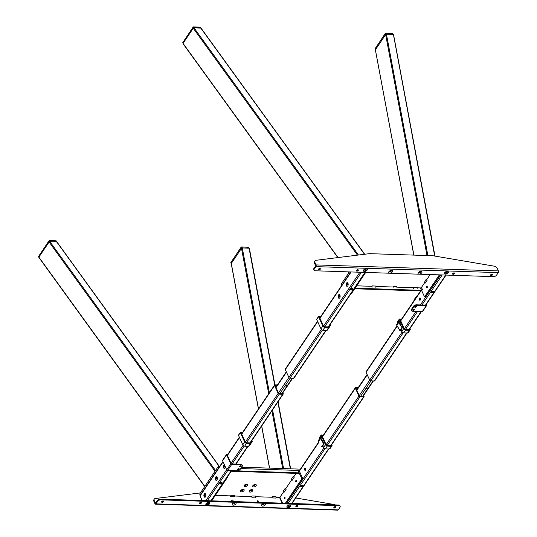 <?xml version="1.0" encoding="UTF-8"?>
<svg xmlns="http://www.w3.org/2000/svg" width="537" height="537" viewBox="0 0 537 537"><rect width="100%" height="100%" fill="white"/><g stroke="black" fill="none" stroke-linecap="round" stroke-linejoin="round"><path stroke-width="0.81" d="M241.1 490.18A1.067 0.591 155.4 0 0 241.126 490.375A1.067 0.591 155.4 0 0 241.979 490.59A1.067 0.591 155.4 0 0 242.986 489.959A1.067 0.591 155.4 0 0 243.073 489.482A1.067 0.591 155.4 0 0 242.939 489.335M241.482 489.872A1.067 0.591 155.4 0 0 242.456 489.429M240.798 490.523A1.926 1.061 155.4 0 0 240.791 490.543A1.926 1.061 155.4 0 0 241.556 491.832A1.926 1.061 155.4 0 0 243.993 490.63A1.926 1.061 155.4 0 0 243.415 489.341A1.926 1.061 155.4 0 0 240.798 490.523M249.705 490.462A1.067 0.591 155.4 0 0 249.732 490.657A1.067 0.591 155.4 0 0 250.584 490.872A1.067 0.591 155.4 0 0 251.591 490.241A1.067 0.591 155.4 0 0 251.678 489.764A1.067 0.591 155.4 0 0 251.551 489.616M250.094 490.16A1.067 0.591 155.4 0 0 251.068 489.71M249.41 490.811A1.926 1.061 155.4 0 0 249.396 490.825A1.926 1.061 155.4 0 0 250.168 492.114A1.926 1.061 155.4 0 0 252.598 490.912A1.926 1.061 155.4 0 0 252.028 489.623A1.926 1.061 155.4 0 0 249.41 490.811M244.59 485.005A1.067 0.591 155.4 0 0 244.617 485.2A1.067 0.591 155.4 0 0 245.469 485.414A1.067 0.591 155.4 0 0 246.476 484.783A1.067 0.591 155.4 0 0 246.557 484.307A1.067 0.591 155.4 0 0 246.429 484.159M244.973 484.703A1.067 0.591 155.4 0 0 245.946 484.253M244.288 485.354A1.926 1.061 155.4 0 0 244.281 485.367A1.926 1.061 155.4 0 0 245.047 486.656A1.926 1.061 155.4 0 0 247.476 485.455A1.926 1.061 155.4 0 0 246.906 484.166A1.926 1.061 155.4 0 0 244.288 485.354M253.196 485.287A1.067 0.591 155.4 0 0 253.222 485.482A1.067 0.591 155.4 0 0 254.075 485.696A1.067 0.591 155.4 0 0 255.082 485.065A1.067 0.591 155.4 0 0 255.169 484.589A1.067 0.591 155.4 0 0 255.041 484.441M253.578 484.985A1.067 0.591 155.4 0 0 254.558 484.535M252.9 485.636A1.926 1.061 155.4 0 0 252.887 485.649A1.926 1.061 155.4 0 0 253.659 486.938A1.926 1.061 155.4 0 0 256.089 485.737A1.926 1.061 155.4 0 0 255.518 484.448A1.926 1.061 155.4 0 0 252.9 485.636M300.411 469.143L241.61 467.21M219.62 466.485L218.774 466.458L219.123 467.23M299.827 470.493L240.704 468.553L297.767 470.425L298.881 472.862L231.575 470.647M218.304 467.505A1.926 1.061 -24.6 0 1 219.096 467.271M199.979 494.322A0.611 0.336 -24.6 0 1 199.744 493.906L200.301 495.134M218.559 468.063L217.995 466.841L199.744 493.906M217.995 466.841A0.611 0.336 -24.6 0 1 218.774 466.458M231.769 500.491A0.765 0.47 -146 0 1 233.031 500.531A0.765 0.47 -146 0 1 231.769 500.491M257.095 501.323A0.765 0.47 -146 0 1 258.357 501.363A0.765 0.47 -146 0 1 257.095 501.323M295.753 481.622A0.765 0.43 91.9 0 1 296.424 480.628A0.765 0.43 91.9 0 1 295.753 481.622M297.995 470.513L301.331 477.621L302.344 477.655A1.53 0.852 91.9 0 1 302.203 479.809L301.197 479.776A1.53 0.852 -88.1 0 0 301.331 477.621M298.042 470.439L299.055 470.472L302.344 477.655M286.369 503.29L302.203 479.809M285.355 503.263L301.197 479.776M285.013 497.544A0.765 0.43 91.9 0 1 284.341 498.537A0.765 0.43 91.9 0 1 285.013 497.544M275.971 497.376L279.925 497.302L283.59 491.865M285.845 488.522L291.645 479.924M293.9 476.581L296.062 473.379M215.337 495.382L230.474 495.879M234.696 496.02L251.913 496.584M255.847 496.718L272.172 497.255M227.822 476.218A1.53 0.852 91.9 0 1 227.5 477.353L211.659 500.833M231.172 471.244L298.478 473.459L298.881 472.862M294.202 477.299L292.188 480.286L291.108 479.568L293.121 476.581L293.618 476.393L294.202 477.299L293.121 476.581M286.147 489.241L284.133 492.228L283.059 491.509L285.066 488.522L285.563 488.334L286.147 489.241L285.066 488.522M230.937 495.289L234.736 495.409L234.649 496.705L230.85 496.577L230.447 496.242L230.937 495.289L230.85 496.577M255.773 497.074L251.873 497.269L251.954 495.98L255.753 496.101L255.666 497.396L255.82 496.396M272.212 496.644L276.011 496.772L275.931 498.061L272.131 497.94L272.212 496.644M38.637 256.444L48.894 240.918L49.672 240.704L50.095 241.63L56.68 241.845L56.257 240.918L56.915 242.261L56.667 241.845L49.881 241.623L49.089 242.006L38.886 257.129L39.141 257.545M56.68 241.845L219.237 466.478M248.718 247.382A0.611 0.336 155.4 0 1 248.671 247.651L248.859 248.168L242.274 247.946L249.074 248.175L248.718 247.382A0.611 0.336 155.4 0 0 248.436 247.242L241.838 247M249.329 248.591L249.074 248.175L249.329 248.591M248.698 247.349L241.724 246.913L242.274 247.946L241.851 247.02L241.22 247.181L241.61 246.986L241.073 247.403L241.496 248.329L242.274 247.946L241.496 248.329L231.299 263.459L231.548 263.868L231.299 263.459L241.496 248.329L241.079 247.235M49.659 240.677L56.13 240.811L56.492 241.335M56.257 240.918L49.672 240.704A0.611 0.336 155.4 0 0 48.894 241.086L49.545 240.596L56.526 241.026M38.845 255.988L38.698 256.209A0.611 0.336 155.4 0 0 38.886 256.619M231.017 262.304L230.87 262.526A0.611 0.336 155.4 0 0 231.064 262.942M258.505 408.838L231.299 263.459A0.611 0.336 155.4 0 0 231.246 263.714L230.823 262.801M349.473 271.903L341.217 284.14L341.774 285.369M389.748 270.903A1.067 0.591 155.4 0 0 391.037 270.4M341.451 284.556A0.611 0.336 -24.6 0 1 341.217 284.14M426.593 287.617A0.765 0.43 91.9 0 1 427.264 286.624A0.765 0.43 91.9 0 1 426.593 287.617M365.697 272.434L351.52 293.464A1.53 0.852 91.9 0 1 350.936 293.826L350.829 293.826M421.726 290.718L424.015 295.719A1.53 0.852 -88.1 0 0 424.633 296.256A1.53 0.852 -88.1 0 0 425.217 295.887L439.394 274.857M421.243 287.765L424.599 282.791M426.673 279.71L430.15 274.555M425.217 295.887L426.23 295.921L440.407 274.89M426.23 295.921A1.53 0.852 91.9 0 1 425.646 296.283L424.633 296.256M421.706 290.739L421.961 290.363L355.091 288.161M421.961 290.363L421.914 289.705M356.675 285.818L372.114 286.328M375.913 286.449L393.131 287.02M396.93 287.141L413.389 287.684M417.189 287.805L420.619 287.919M421.558 290.96L354.688 288.758M421.344 287.624L422.485 289.43L421.323 290L420.471 288.141L421.639 287.57L420.726 287.926M424.351 282.549L426.136 279.354L427.217 280.072L425.203 283.059L424.129 282.341L424.921 282.932M372.054 287.214L372.141 285.919L375.94 286.046L375.853 287.335M393.077 287.906L393.158 286.61L396.957 286.738L396.87 288.027M413.336 288.57L413.416 287.275L417.215 287.402L417.135 288.691M392.829 33.905L392.352 33.462L392.829 33.905A0.611 0.336 155.4 0 0 392.587 33.495L393.017 34.422L386.432 34.207L393.232 34.428L393.487 34.845L434.702 256.055M375.692 50.122L375.457 49.713L375.705 50.129L375.457 49.713L385.653 34.583L375.457 49.713L375.175 48.558M427.868 255.572L386.445 34.207L385.653 34.583L385.23 33.489L374.967 49.021M200.697 27.32A0.611 0.336 155.4 0 0 200.415 27.172L200.65 27.588A0.611 0.336 155.4 0 0 200.697 27.32L201.127 28.246A0.611 0.336 155.4 0 0 200.838 28.099L201.073 28.515L200.825 28.099L194.038 27.877L193.246 28.26L183.043 43.383L183.298 43.799M427.002 255.538L385.653 34.583A0.611 0.336 155.4 0 1 386.432 34.207L386.002 33.274A0.611 0.336 155.4 0 0 385.23 33.656L385.767 33.24L385.23 33.656L385.767 33.24L392.587 33.495L385.881 33.173L392.856 33.603M200.65 27.588L200.288 27.065L193.817 26.931M182.788 42.698L193.052 27.172L200.677 27.28M364.509 254.27L200.825 28.099L194.253 27.884L193.83 26.957A0.611 0.336 155.4 0 0 193.052 27.34L193.83 26.957L193.052 27.34L182.855 42.463A0.611 0.336 155.4 0 0 183.043 42.873M305.372 470.278A1.148 0.638 91.9 0 1 305.157 469.976A1.148 0.638 91.9 0 1 305.439 468.17M304.647 469.962A1.148 0.638 91.9 0 1 304.586 468.727A1.148 0.638 91.9 0 1 305.191 468.069A1.148 0.638 91.9 0 1 305.654 468.472A1.148 0.638 91.9 0 1 305.721 469.7A1.148 0.638 91.9 0 1 305.117 470.358A1.148 0.638 91.9 0 1 304.647 469.962M305.728 468.66L305.056 469.653M357.259 389.036A1.53 0.846 155.4 0 0 356.299 389.164L356.299 389.164M357.937 388.029L355.856 388.191L359.461 396.071L363.361 396.434M302.68 485.173A1.222 0.671 -24.6 0 1 302.553 485.448A1.222 0.671 -24.6 0 1 302.459 485.576A0.765 0.423 155.4 0 0 301.848 485.428A0.765 0.423 155.4 0 0 301.129 485.878A0.765 0.423 155.4 0 0 301.069 486.22A1.222 0.671 -24.6 0 1 300.619 486.119M358.239 387.586L355.789 387.506A0.92 0.571 34 0 0 355.346 387.687A0.92 0.571 34 0 0 355.346 388.177L358.958 396.058A0.92 0.571 34 0 0 360.032 396.776L363.576 396.897A0.92 0.571 34 0 0 364.019 396.709A0.92 0.571 34 0 0 364.019 396.225L363.65 395.413M300.74 485.844A1.222 0.671 -24.6 0 1 302.291 485.079A1.222 0.671 -24.6 0 1 302.767 485.911A1.222 0.671 -24.6 0 1 301.217 486.67A1.222 0.671 -24.6 0 1 300.74 485.844M363.515 396.205L363.354 395.85M285.06 498.349A1.148 0.638 91.9 0 1 285.08 497.759M300.841 485.717L301.069 486.22A0.765 0.423 155.4 0 0 301.68 486.374A0.765 0.423 155.4 0 0 302.398 485.918A0.765 0.423 155.4 0 0 302.459 485.582L302.23 485.079M220.345 483.219A0.765 0.423 155.4 0 0 220.284 483.562A0.765 0.423 155.4 0 0 220.895 483.716A0.765 0.423 155.4 0 0 221.613 483.266A0.765 0.423 155.4 0 0 221.674 482.924A0.765 0.423 155.4 0 0 221.063 482.77A0.765 0.423 155.4 0 0 220.345 483.219M204.268 494.027A1.833 1.027 -88.1 0 0 203.926 496.04A1.833 1.027 -88.1 0 0 204.845 497.249A1.833 1.027 -88.1 0 0 205.537 496.806A1.833 1.027 -88.1 0 0 205.879 494.799A1.833 1.027 -88.1 0 0 204.966 493.584A1.833 1.027 -88.1 0 0 204.268 494.027M205.215 493.651A1.833 1.027 -88.1 0 0 204.772 494.04A1.833 1.027 -88.1 0 0 204.402 495.832A1.833 1.027 -88.1 0 0 205.1 497.202L204.409 495.919M215.673 477.111A1.833 1.027 -88.1 0 0 215.33 479.118A1.833 1.027 -88.1 0 0 216.25 480.333A1.833 1.027 -88.1 0 0 216.948 479.89A1.833 1.027 -88.1 0 0 217.29 477.876A1.833 1.027 -88.1 0 0 216.371 476.668A1.833 1.027 -88.1 0 0 215.673 477.111M216.626 476.735A1.833 1.027 -88.1 0 0 216.183 477.124A1.833 1.027 -88.1 0 0 215.807 478.917A1.833 1.027 -88.1 0 0 216.505 480.286M224.412 464.727A1.833 1.027 -88.1 0 0 223.728 465.17A1.833 1.027 -88.1 0 0 223.385 467.183A1.833 1.027 -88.1 0 0 224.305 468.392A1.833 1.027 -88.1 0 0 225.003 467.949A1.833 1.027 -88.1 0 0 225.372 466.828M224.493 464.901A1.833 1.027 -88.1 0 0 224.238 465.183A1.833 1.027 -88.1 0 0 223.862 466.975A1.833 1.027 -88.1 0 0 224.56 468.345M276.474 386.378A1.53 0.846 155.4 0 0 275.508 386.506M277.152 385.378L275.065 385.532L278.676 393.42L282.576 393.775L282.563 393.198M221.888 482.515A1.222 0.671 -24.6 0 1 221.768 482.79A1.222 0.671 -24.6 0 1 221.667 482.917L221.445 482.421M220.056 483.058L220.284 483.562A1.222 0.671 -24.6 0 1 219.834 483.461M222.956 461.545L200.066 495.483A0.92 0.571 34 0 0 200.066 495.973L202.147 500.524M277.454 384.928L274.998 384.848A0.92 0.571 34 0 0 274.561 385.029A0.92 0.571 34 0 0 274.561 385.519L278.166 393.399A0.92 0.571 34 0 0 279.247 394.118L282.791 394.239A0.92 0.571 34 0 0 283.234 394.057A0.92 0.571 34 0 0 283.234 393.567L282.858 392.755M219.955 483.186A1.222 0.671 -24.6 0 1 221.506 482.421A1.222 0.671 -24.6 0 1 221.982 483.253A1.222 0.671 -24.6 0 1 220.432 484.018A1.222 0.671 -24.6 0 1 219.955 483.186M339.908 295.243A1.833 1.027 -88.1 0 0 339.162 294.605A1.833 1.027 -88.1 0 0 338.189 295.659A1.833 1.027 -88.1 0 0 338.297 297.632A1.833 1.027 -88.1 0 0 339.042 298.27A1.833 1.027 -88.1 0 0 340.008 297.216A1.833 1.027 -88.1 0 0 339.908 295.243M339.411 294.672A1.833 1.027 -88.1 0 0 338.8 297.646A1.833 1.027 -88.1 0 0 339.297 298.223M347.956 283.301A1.833 1.027 -88.1 0 0 347.211 282.663A1.833 1.027 -88.1 0 0 346.244 283.717A1.833 1.027 -88.1 0 0 346.345 285.691A1.833 1.027 -88.1 0 0 347.09 286.328A1.833 1.027 -88.1 0 0 348.063 285.275A1.833 1.027 -88.1 0 0 347.956 283.301M347.466 282.731A1.833 1.027 -88.1 0 0 346.855 285.711A1.833 1.027 -88.1 0 0 347.345 286.281M352.728 288.517A1.222 0.671 -24.6 0 1 352.608 288.785A1.222 0.671 -24.6 0 1 352.507 288.913A0.765 0.423 155.4 0 0 351.903 288.765A0.765 0.423 155.4 0 0 351.185 289.221A0.765 0.423 155.4 0 0 351.124 289.557A1.222 0.671 -24.6 0 1 350.674 289.456M326.154 330.416L293.974 378.135A0.92 0.571 -146 0 1 293.531 378.317L289.987 378.202A0.92 0.571 -146 0 1 288.906 377.477L285.295 369.597A0.92 0.571 -146 0 1 285.295 369.107L317.535 321.314M352.822 289.248A1.222 0.671 -24.6 0 1 351.272 290.014A1.222 0.671 -24.6 0 1 350.795 289.181A1.222 0.671 -24.6 0 1 352.346 288.423A1.222 0.671 -24.6 0 1 352.822 289.248M350.896 289.054L351.124 289.557A0.765 0.423 155.4 0 0 351.735 289.712A0.765 0.423 155.4 0 0 352.453 289.262A0.765 0.423 155.4 0 0 352.514 288.919L352.285 288.423M433.238 291.92A0.765 0.423 155.4 0 0 433.299 291.578A0.765 0.423 155.4 0 0 432.694 291.423A0.765 0.423 155.4 0 0 431.976 291.873A0.765 0.423 155.4 0 0 431.909 292.215A0.765 0.423 155.4 0 0 432.52 292.37A0.765 0.423 155.4 0 0 433.238 291.92M420.109 300.156A1.148 0.638 91.9 0 1 419.994 298.243A1.148 0.638 91.9 0 1 420.176 298.048M419.491 298.223A1.148 0.638 91.9 0 1 419.927 297.948A1.148 0.638 91.9 0 1 420.498 298.706A1.148 0.638 91.9 0 1 420.283 299.961A1.148 0.638 91.9 0 1 419.847 300.243A1.148 0.638 91.9 0 1 419.276 299.485A1.148 0.638 91.9 0 1 419.491 298.223M419.793 298.753L420.229 298.102M433.52 291.168A1.222 0.671 -24.6 0 1 433.399 291.443A1.222 0.671 -24.6 0 1 433.299 291.571M431.909 292.209A1.222 0.671 -24.6 0 1 431.459 292.115M406.939 333.074L374.759 380.787A0.92 0.571 -146 0 1 374.316 380.975L370.772 380.854A0.92 0.571 -146 0 1 369.691 380.136L366.086 372.255A0.92 0.571 -146 0 1 366.086 371.765L397.071 325.825M446.831 272.266A1.222 0.671 -24.6 0 1 445.71 272.83A1.195 0.658 155.4 0 0 446.891 272.306M433.607 291.906A1.222 0.671 -24.6 0 1 432.057 292.672A1.222 0.671 -24.6 0 1 431.58 291.839A1.222 0.671 -24.6 0 1 433.131 291.074A1.222 0.671 -24.6 0 1 433.607 291.906M286.704 385.774A0.644 0.356 155.4 0 0 285.644 385.734A0.644 0.356 155.4 0 0 286.704 385.774M367.496 388.426A0.644 0.356 155.4 0 0 366.429 388.392A0.644 0.356 155.4 0 0 367.496 388.426M287.08 506.344A2.108 1.161 155.4 0 0 287.073 506.357A2.108 1.161 155.4 0 0 287.913 507.774A2.108 1.161 155.4 0 0 290.577 506.458A2.108 1.161 155.4 0 0 289.946 505.042A2.108 1.161 155.4 0 0 287.08 506.344M288.98 506.203A1.195 0.658 155.4 0 0 289.315 505.955M206.04 503.679A2.108 1.161 155.4 0 0 206.033 503.693A2.108 1.161 155.4 0 0 206.873 505.109A2.108 1.161 155.4 0 0 209.537 503.793A2.108 1.161 155.4 0 0 208.906 502.377A2.108 1.161 155.4 0 0 206.04 503.679M261.788 504.693A2.108 1.161 155.4 0 0 261.774 504.713A2.108 1.161 155.4 0 0 262.62 506.129A2.108 1.161 155.4 0 0 265.285 504.814A2.108 1.161 155.4 0 0 264.654 503.397A2.108 1.161 155.4 0 0 261.788 504.693M262.103 504.324A1.195 0.658 155.4 0 0 262.895 504.827A1.195 0.658 155.4 0 0 264.204 504.089A1.195 0.658 155.4 0 0 264.15 503.391M232.414 503.726A2.108 1.161 155.4 0 0 232.4 503.746A2.108 1.161 155.4 0 0 233.246 505.163A2.108 1.161 155.4 0 0 235.904 503.847A2.108 1.161 155.4 0 0 235.28 502.431A2.108 1.161 155.4 0 0 232.414 503.726M232.729 503.357A1.195 0.658 155.4 0 0 233.521 503.86A1.195 0.658 155.4 0 0 234.83 503.122A1.195 0.658 155.4 0 0 234.77 502.424M163.08 500.94A1.067 0.591 155.4 0 0 161.986 501.33A1.067 0.591 155.4 0 0 161.637 502.082A1.067 0.591 155.4 0 0 162.14 502.337A1.067 0.591 155.4 0 0 163.228 501.947A1.067 0.591 155.4 0 0 163.577 501.189A1.067 0.591 155.4 0 0 163.08 500.94M161.711 501.632A1.067 0.591 155.4 0 0 161.818 501.639A1.067 0.591 155.4 0 0 163.188 500.947M201.066 502.189A1.067 0.591 155.4 0 0 199.979 502.578A1.067 0.591 155.4 0 0 199.623 503.33A1.067 0.591 155.4 0 0 200.126 503.585A1.067 0.591 155.4 0 0 201.214 503.196A1.067 0.591 155.4 0 0 201.57 502.444A1.067 0.591 155.4 0 0 201.066 502.189M199.697 502.88A1.067 0.591 155.4 0 0 199.804 502.887A1.067 0.591 155.4 0 0 201.174 502.202M297.303 505.357A1.067 0.591 155.4 0 0 296.209 505.74A1.067 0.591 155.4 0 0 295.86 506.498A1.067 0.591 155.4 0 0 296.364 506.747A1.067 0.591 155.4 0 0 297.451 506.357A1.067 0.591 155.4 0 0 297.807 505.606A1.067 0.591 155.4 0 0 297.303 505.357M295.934 506.042A1.067 0.591 155.4 0 0 296.041 506.055A1.067 0.591 155.4 0 0 297.411 505.364M335.289 506.606A1.067 0.591 155.4 0 0 334.202 506.988A1.067 0.591 155.4 0 0 333.846 507.747A1.067 0.591 155.4 0 0 334.35 507.995A1.067 0.591 155.4 0 0 335.437 507.613A1.067 0.591 155.4 0 0 335.793 506.854A1.067 0.591 155.4 0 0 335.289 506.606M333.92 507.29A1.067 0.591 155.4 0 0 334.027 507.304A1.067 0.591 155.4 0 0 335.403 506.613M200.408 492.919L155.354 498.517A3.054 1.893 34 0 0 154.273 499.115A3.054 1.893 34 0 0 154.28 500.739L155.931 503.86L157.609 501.37L157.294 500.679A2.443 1.349 -24.6 0 1 160.388 499.148L160.711 499.846A2.443 1.349 155.4 0 0 157.609 501.37M154.28 500.739L153.877 501.336L154.971 503.726A1.222 0.685 -88.1 0 0 155.468 504.156L337.807 510.15A1.222 0.685 91.9 0 0 338.276 509.855L339.948 507.364A2.443 1.349 155.4 0 0 340.149 506.284A2.443 1.349 155.4 0 0 339.001 505.706L160.711 499.846M339.001 505.706L338.679 505.015A2.443 1.349 -24.6 0 1 339.827 505.586L340.149 506.284M338.679 505.015L160.388 499.148M157.294 500.679L155.616 503.162M155.468 504.156A1.222 0.685 -88.1 0 0 155.931 503.86L338.276 509.855M334.826 504.887A3.054 1.893 34 0 0 333.443 504.377L295.733 497.967M155.629 503.142L154.971 503.726L155.884 503.76M153.877 501.336A3.054 1.893 -146 0 1 153.871 499.712L154.273 499.115M367.113 270.145A2.108 1.161 155.4 0 0 366.489 268.728A2.108 1.161 155.4 0 0 363.623 270.03A2.108 1.161 155.4 0 0 363.609 270.044A2.108 1.161 155.4 0 0 364.455 271.46A2.108 1.161 155.4 0 0 367.113 270.145M448.16 272.809A2.108 1.161 155.4 0 0 447.529 271.393A2.108 1.161 155.4 0 0 444.663 272.695A2.108 1.161 155.4 0 0 444.649 272.709A2.108 1.161 155.4 0 0 445.495 274.125A2.108 1.161 155.4 0 0 448.16 272.809M392.413 271.789A2.108 1.161 155.4 0 0 391.782 270.373A2.108 1.161 155.4 0 0 388.916 271.675A2.108 1.161 155.4 0 0 388.902 271.688A2.108 1.161 155.4 0 0 389.748 273.105A2.108 1.161 155.4 0 0 392.413 271.789M389.231 271.306A1.195 0.658 155.4 0 0 390.023 271.803A1.195 0.658 155.4 0 0 391.332 271.071A1.195 0.658 155.4 0 0 391.278 270.366M421.787 272.756A2.108 1.161 155.4 0 0 421.162 271.339A2.108 1.161 155.4 0 0 418.296 272.642A2.108 1.161 155.4 0 0 418.283 272.655A2.108 1.161 155.4 0 0 419.128 274.071A2.108 1.161 155.4 0 0 421.787 272.756M418.612 272.272A1.195 0.658 155.4 0 0 419.404 272.769A1.195 0.658 155.4 0 0 420.713 272.037A1.195 0.658 155.4 0 0 420.652 271.333M491.12 275.541A1.067 0.591 155.4 0 0 492.214 275.159A1.067 0.591 155.4 0 0 492.563 274.4A1.067 0.591 155.4 0 0 492.06 274.152A1.067 0.591 155.4 0 0 490.972 274.535A1.067 0.591 155.4 0 0 490.617 275.293A1.067 0.591 155.4 0 0 491.12 275.541M490.69 274.837A1.067 0.591 155.4 0 0 490.805 274.85A1.067 0.591 155.4 0 0 492.174 274.159M453.134 274.293A1.067 0.591 155.4 0 0 454.221 273.91A1.067 0.591 155.4 0 0 454.577 273.152A1.067 0.591 155.4 0 0 454.074 272.903A1.067 0.591 155.4 0 0 452.986 273.286A1.067 0.591 155.4 0 0 452.631 274.045A1.067 0.591 155.4 0 0 453.134 274.293M452.704 273.588A1.067 0.591 155.4 0 0 452.819 273.602A1.067 0.591 155.4 0 0 454.188 272.91M356.897 271.131A1.067 0.591 155.4 0 0 357.991 270.742A1.067 0.591 155.4 0 0 358.34 269.99A1.067 0.591 155.4 0 0 357.837 269.735A1.067 0.591 155.4 0 0 356.749 270.124A1.067 0.591 155.4 0 0 356.393 270.876A1.067 0.591 155.4 0 0 356.897 271.131M356.467 270.426A1.067 0.591 155.4 0 0 356.581 270.433A1.067 0.591 155.4 0 0 357.951 269.749M318.911 269.883A1.067 0.591 155.4 0 0 319.998 269.493A1.067 0.591 155.4 0 0 320.354 268.735A1.067 0.591 155.4 0 0 319.851 268.487A1.067 0.591 155.4 0 0 318.763 268.876A1.067 0.591 155.4 0 0 318.407 269.628A1.067 0.591 155.4 0 0 318.911 269.883M318.481 269.178A1.067 0.591 155.4 0 0 318.595 269.185A1.067 0.591 155.4 0 0 319.965 268.5M316.165 265.949L315.608 265.936L314.541 263.11A3.054 1.893 -146 0 1 314.541 261.485L314.944 260.888A3.054 1.893 34 0 0 314.944 262.512L314.541 263.11M314.246 269.118L315.924 266.627L315.608 265.936L313.93 268.419L314.246 269.118A2.443 1.349 155.4 0 0 314.051 270.198A2.443 1.349 155.4 0 0 315.199 270.776L493.49 276.636A2.443 1.349 155.4 0 0 496.591 275.112L498.269 272.628A1.222 0.685 91.9 0 0 498.383 270.903L497.282 268.507A3.054 1.893 34 0 0 494.114 266.151L433.896 255.914A15.284 9.458 34 0 0 431.795 255.699L370.523 253.686A15.284 9.458 34 0 0 368.563 253.766L316.024 260.297A3.054 1.893 34 0 0 314.944 260.888M314.051 270.198L313.736 269.507A2.443 1.349 -24.6 0 1 313.93 268.419M364.663 270.165A1.195 0.658 155.4 0 0 365.516 269.889M498.269 272.628L315.924 266.627A1.222 0.685 -88.1 0 0 316.038 264.909L314.944 262.512M316.186 265.52L315.635 265.5L316.038 264.909L498.383 270.903M365.959 269.715L365.65 270.178L364.636 270.145L364.945 269.681L365.959 269.715M365.529 269.493L365.65 270.178M366.771 269.977A1.779 0.98 155.4 0 0 366.08 268.769A1.779 0.98 155.4 0 0 363.824 269.883A1.779 0.98 155.4 0 0 364.516 271.091A1.779 0.98 155.4 0 0 366.771 269.977M446.65 272.131L446.69 272.843L445.676 272.809L446.65 272.131M447.811 272.642A1.779 0.98 155.4 0 0 447.12 271.433A1.779 0.98 155.4 0 0 444.864 272.548A1.779 0.98 155.4 0 0 445.556 273.756A1.779 0.98 155.4 0 0 447.811 272.642M288.101 506.458L289.067 505.78L289.423 506.029L289.107 506.492L288.101 506.458M288.295 506.169L288.879 505.982L289.107 506.492M288.241 506.243L288.45 506.7M290.235 506.29A1.779 0.98 155.4 0 0 289.544 505.082A1.779 0.98 155.4 0 0 287.282 506.196A1.779 0.98 155.4 0 0 287.98 507.405A1.779 0.98 155.4 0 0 290.235 506.29M208.383 503.364L207.41 504.035L207.054 503.793L208.027 503.115L208.383 503.364M207.953 503.142L208.067 503.82M207.839 503.317L207.248 503.505M207.201 503.578L207.41 504.035M209.195 503.625A1.779 0.98 155.4 0 0 208.497 502.417A1.779 0.98 155.4 0 0 206.242 503.531A1.779 0.98 155.4 0 0 206.94 504.733A1.779 0.98 155.4 0 0 209.195 503.625M239.663 466.257A0.92 0.503 155.4 0 0 239.589 466.666A0.92 0.503 155.4 0 0 240.321 466.848A0.92 0.503 155.4 0 0 241.18 466.311A0.92 0.503 155.4 0 0 241.254 465.901A0.92 0.503 155.4 0 0 240.522 465.72A0.92 0.503 155.4 0 0 239.663 466.257M239.596 466.385A0.92 0.503 155.4 0 0 240.972 465.848A0.92 0.503 155.4 0 0 241.032 465.72M237.649 469.244A0.92 0.503 155.4 0 0 237.576 469.653A0.92 0.503 155.4 0 0 238.307 469.835A0.92 0.503 155.4 0 0 239.166 469.291A0.92 0.503 155.4 0 0 239.24 468.888A0.92 0.503 155.4 0 0 238.509 468.7A0.92 0.503 155.4 0 0 237.649 469.244M237.582 469.365A0.92 0.503 155.4 0 0 238.958 468.828A0.92 0.503 155.4 0 0 239.019 468.707M242.529 465.848L241.724 464.344L242.529 465.848L239.844 469.828L237.904 470.781L227.648 470.439A0.765 0.47 -146 0 1 226.755 469.841L222.58 460.733A0.765 0.47 -146 0 1 222.58 460.323L226.607 454.356A0.765 0.47 -146 0 1 226.976 454.201L227.889 454.228M241.932 464.807L231.675 464.471A0.765 0.47 -146 0 1 230.782 463.867L226.607 454.758A0.765 0.47 -146 0 1 226.607 454.356M241.724 464.344L231.286 463.887L227.117 454.779L227.587 454.678M414.329 309.762A0.92 0.503 155.4 0 0 414.403 309.352A0.92 0.503 155.4 0 0 413.671 309.171A0.92 0.503 155.4 0 0 412.805 309.715A0.92 0.503 155.4 0 0 412.731 310.118A0.92 0.503 155.4 0 0 413.463 310.305A0.92 0.503 155.4 0 0 414.329 309.762M412.738 309.836A0.92 0.503 155.4 0 0 414.114 309.299A0.92 0.503 155.4 0 0 414.181 309.178M416.343 306.775A0.92 0.503 155.4 0 0 416.417 306.372A0.92 0.503 155.4 0 0 415.685 306.184A0.92 0.503 155.4 0 0 414.819 306.728A0.92 0.503 155.4 0 0 414.745 307.13A0.92 0.503 155.4 0 0 415.477 307.318A0.92 0.503 155.4 0 0 416.343 306.775M414.752 306.849A0.92 0.503 155.4 0 0 416.128 306.312A0.92 0.503 155.4 0 0 416.195 306.191M415.866 304.781L416.081 305.244L414.141 306.197L411.456 310.178L411.248 309.715L413.933 305.734L415.866 304.781L426.123 305.117L426.063 304.714M416.081 305.244L426.338 305.58L426.123 305.117M414.141 306.197L413.933 305.734M411.456 310.178L412.054 311.212L422.31 311.547L426.338 305.58A0.765 0.47 34 0 0 426.707 305.023L426.365 304.278M422.31 311.547A0.765 0.47 34 0 0 422.679 311.4L426.707 305.425M416.531 296.162L416.746 296.625L414.061 300.606L413.846 300.143L416.531 296.162L417.343 295.759M326.167 444.71A0.946 0.584 34 0 1 326.147 444.67L322.442 436.601A1.067 0.665 -146 0 1 322.885 435.822M327.201 445.408A0.946 0.584 34 0 0 327.261 445.415L327.382 445.428A1.101 0.678 -146 0 1 326.087 444.562M325.657 444.549A1.618 1 34 0 0 327.402 445.811A20.399 12.626 34 0 0 331.255 445.938L331.255 446.153A20.554 12.72 -146 0 1 327.375 446.025A1.772 1.094 -146 0 1 325.462 444.643L322.603 438.407A0.993 0.618 34 0 0 321.784 437.695A0.993 0.618 34 0 0 320.958 437.83A0.993 0.618 34 0 0 320.958 438.36A1.148 0.712 -146 0 1 321.394 437.413A1.148 0.712 -146 0 1 322.797 438.313L325.657 444.549L323.583 447.435A1.772 1.094 34 0 0 325.496 448.811A20.554 12.72 34 0 0 329.376 448.939A1.772 1.094 34 0 0 330.067 448.59L331.947 445.804A1.772 1.094 -146 0 1 331.255 446.153L329.376 448.939M322.818 445.757L323.583 447.435M331.785 444.508L331.947 444.858A1.772 1.094 -146 0 1 331.947 445.804M325.422 448.798A20.399 12.626 -146 0 1 325.388 448.798A1.618 1 -146 0 1 323.69 447.636M318.649 441.273L320.717 438.38L323.791 443.602L321.723 446.495L322.213 446.65L324.106 443.844L323.603 443.71L320.529 438.487A1.604 0.993 -146 0 1 320.455 437.487L318.575 440.273A1.604 0.993 34 0 0 318.649 441.273L318.703 441.36A1.45 0.899 -146 0 1 318.683 441.327M319.508 437.709L319.602 438.742M320.455 437.487A1.604 0.993 -146 0 1 321.227 437.165A0.993 0.618 34 0 0 321.703 436.97A0.993 0.618 34 0 0 321.703 436.44L321.16 435.259L321.488 434.936M323.032 435.601L321.354 435.158L321.898 436.346A1.148 0.712 -146 0 1 321.348 437.185A1.45 0.899 34 0 0 320.717 438.38M323.791 443.602L324.12 442.985A1.148 0.712 -146 0 1 323.267 442.287L323.321 442.374M331.255 445.938A1.618 1 34 0 0 331.886 444.757L331.779 444.522M331.51 444.911A1.101 0.678 -146 0 1 330.926 445.549L327.382 445.428M323.267 442.287L321.005 438.447M241.704 434.057L241.71 434.05A0.92 0.571 34 0 1 241.71 433.56A0.92 0.571 34 0 1 241.932 433.406M238.723 435.051L238.495 435.386L242.791 444.777A1.772 1.094 34 0 0 244.704 446.153A20.554 12.72 34 0 0 248.591 446.281A1.772 1.094 34 0 0 249.275 445.932L251.155 443.146A1.772 1.094 -146 0 1 250.464 443.495A20.554 12.72 -146 0 1 246.584 443.367A1.772 1.094 -146 0 1 244.671 441.991L240.375 432.6L240.704 432.278M244.637 446.146A20.399 12.626 -146 0 1 244.603 446.14A1.618 1 -146 0 1 242.905 444.978M251.168 442.132L251.155 443.146A1.772 1.094 -146 0 0 251.155 442.199L251.108 442.099M244.704 446.153L246.617 443.153A20.399 12.626 34 0 0 250.464 443.28A1.618 1 34 0 0 251.094 442.099M250.725 442.253A1.101 0.678 -146 0 1 250.135 442.891L250.014 442.871A0.946 0.584 34 0 0 250.47 442.683A0.946 0.584 34 0 0 250.531 442.542M250.135 442.891L246.59 442.77A1.101 0.678 -146 0 1 245.295 441.911L241.65 433.943A1.067 0.665 -146 0 1 242.1 433.164M242.247 432.943L240.569 432.507L244.865 441.891A1.618 1 34 0 0 246.617 443.153M251.571 441.005L252.142 441.246L251.9 440.515M251.92 440.488L252.142 441.246M251.296 442.71L252.202 441.36L251.235 442.307M401.22 319.669L399.541 319.226L400.085 320.414A1.148 0.712 -146 0 1 399.535 321.247A1.45 0.899 34 0 0 398.904 322.442L401.978 327.671L402.307 327.053A1.148 0.712 -146 0 1 401.454 326.355L399.145 322.428A1.148 0.712 -146 0 1 399.085 322.321A1.148 0.712 -146 0 1 399.642 321.482A1.148 0.712 -146 0 1 400.985 322.381L400.797 322.475A0.993 0.618 34 0 0 399.971 321.764A0.993 0.618 34 0 0 399.145 321.898A0.993 0.618 34 0 0 399.112 322.321M405.502 329.443L409.053 329.564L405.569 329.496A1.101 0.678 -146 0 1 404.274 328.631L400.629 320.67A1.067 0.665 -146 0 1 401.072 319.884M409.1 329.59A0.946 0.584 34 0 0 409.449 329.409A0.946 0.584 34 0 0 409.503 329.268M400.985 322.381L403.844 328.617A1.618 1 34 0 0 405.589 329.879A20.399 12.626 34 0 0 409.442 330.007A1.618 1 34 0 0 410.073 328.825L410.134 328.926A1.772 1.094 -146 0 1 410.134 329.872A1.772 1.094 -146 0 1 409.442 330.221A20.554 12.72 -146 0 1 405.563 330.094A1.772 1.094 -146 0 1 403.649 328.711L400.797 322.475L399.931 323.764M405.563 330.094L403.683 332.88A20.554 12.72 34 0 0 407.563 333.007A1.772 1.094 34 0 0 408.254 332.658L410.134 329.872M401.005 329.825L401.824 331.604M409.442 330.221L407.449 333.014M400.159 330.758L396.836 325.341L399.964 330.658M397.695 321.777L397.789 322.811M401.978 327.671L398.716 322.556A1.604 0.993 -146 0 1 398.642 321.556A1.604 0.993 -146 0 1 399.414 321.233A0.993 0.618 34 0 0 399.89 321.039A0.993 0.618 34 0 0 399.89 320.508L399.347 319.32L399.676 319.005M398.642 321.556L396.762 324.341A1.604 0.993 34 0 0 396.836 325.341L398.716 322.556M399.911 330.564L400.401 330.718L402.267 327.946L401.79 327.778L399.911 330.564M402.226 327.738L400.401 330.718M322.824 330.208A20.399 12.626 -146 0 1 322.791 330.208L322.898 330.221A20.554 12.72 34 0 0 326.778 330.349A1.772 1.094 34 0 0 327.469 330L326.718 330.389L328.657 327.563A20.554 12.72 -146 0 1 324.778 327.436A1.772 1.094 -146 0 1 322.865 326.06L318.562 316.669L318.891 316.347M319.005 316.367L323.052 325.959A1.618 1 34 0 0 324.804 327.221A20.399 12.626 34 0 0 328.657 327.348A1.618 1 34 0 0 329.288 326.167L329.342 326.268A1.772 1.094 -146 0 1 329.349 327.214A1.772 1.094 -146 0 1 328.657 327.563M316.911 319.119L316.682 319.455L320.985 328.845A1.772 1.094 34 0 0 322.898 330.221L324.778 327.436M328.913 326.321A1.101 0.678 -146 0 1 328.322 326.959L324.778 326.838A1.101 0.678 -146 0 1 323.489 325.979L319.898 318.119A0.92 0.571 34 0 1 319.898 317.629A0.92 0.571 34 0 1 320.126 317.474M324.603 326.818A0.946 0.584 34 0 0 324.657 326.825L323.556 326.013M328.322 326.959L324.717 326.785L328.261 326.905M329.758 325.073L330.329 325.315L330.087 324.583M329.403 326.409L330.127 325.362M330.107 324.556L330.356 325.321M322.791 330.208A1.618 1 -146 0 1 321.092 329.047M356.669 389.909L356.32 389.15M276.078 386.969L275.864 386.506L275.978 387.11M183.177 43.182L182.996 42.242M375.269 49.196L413.893 255.109M39.026 256.928L38.698 256.209L38.932 256.626L38.698 256.209L48.894 241.086L49.672 240.704M248.671 247.651L248.436 247.242L241.61 246.986L241.073 247.403L230.87 262.526L231.299 263.459M279.925 497.302L282.61 503.169M279.535 497.497L282.126 503.156M227.5 477.353L227.064 477.339M215.525 470.506L49.881 241.623M215.015 471.264L49.089 242.006M204.812 486.394L38.886 257.129M283.576 468.593L272.581 409.845M269.379 392.715L242.288 247.953M282.71 468.566L271.91 410.845M268.701 393.715L241.496 248.329M269.601 468.13L261.707 425.969M290.363 468.814L277.864 402.018M274.669 384.928L249.074 248.175M49.243 241.845L48.894 241.086M351.084 293.444L351.52 293.464M358.427 255.028L194.038 27.877M357.454 255.149L193.246 28.26M348.969 272.648L348.406 271.87M338.048 257.559L183.043 43.383M385.23 33.656L375.027 48.786M200.838 28.099L200.415 27.172L193.83 26.957M193.401 28.099L193.052 27.34M305.499 468.224L305.056 468.875M363.576 396.897L330.772 445.542M328.449 448.986L291.705 503.471M360.032 396.776L327.261 445.374M325.013 448.704L288.154 503.35M358.958 396.058L326.181 444.649M323.932 447.986L286.624 503.303M355.346 388.177L322.542 436.823M319.065 441.971L299.377 471.164M305.788 469.338L305.244 470.137M224.761 465.492L223.848 466.841M216.968 477.044L215.8 478.782M205.557 493.959L204.389 495.698M278.166 393.399L245.369 442.038M243.147 445.327L231.017 463.31M226.695 469.721L205.839 500.645M274.561 385.519L241.751 434.164M239.482 437.534L227.413 455.423M223.09 461.833L200.066 495.973M224.969 465.955L223.956 467.465M217.19 477.487L215.901 479.4M205.778 494.409L204.624 496.121M282.791 394.239L249.98 442.884M247.664 446.328L235.642 464.143M231.319 470.56L210.913 500.813M279.247 394.118L246.443 442.757M244.221 446.052L232.098 464.028M227.769 470.446L207.369 500.692M338.585 296.719L339.76 294.981M346.64 284.778L347.808 283.039M338.686 297.344L339.981 295.431M346.741 285.402L348.03 283.489M278.461 392.95L321.334 329.396M323.583 326.06L359.877 272.246M289.987 378.202L322.415 330.114M324.663 326.785L361.408 272.293M293.531 378.317L325.825 330.43M328.208 326.899L364.952 272.413M285.295 369.597L317.669 321.603M319.938 318.233L351.151 271.957M419.981 300.015L420.525 299.216M366.086 372.255L397.226 326.087M400.73 320.891L420.927 290.94M359.246 395.608L402.099 332.081M404.341 328.758L416.088 311.346M420.417 304.929L440.669 274.904M370.772 380.854L403.18 332.806M405.422 329.483L417.618 311.393M421.948 304.976L442.199 274.951M374.316 380.975L406.61 333.088M408.993 329.557L421.162 311.514M425.492 305.097L445.744 275.072M292.256 378.276L281.818 393.749M290.228 378.209L279.79 393.681M286.463 372.141L276.018 387.62M373.04 380.928L362.609 396.407M371.02 380.867L360.582 396.34M367.248 374.792L356.81 390.278M231.675 464.471L227.648 470.439M230.782 463.867L226.755 469.841M226.607 454.758L222.58 460.733M426.331 305.573L426.707 305.023M327.402 445.811L325.496 448.811M322.603 438.407L321.77 439.655M321.16 435.259L319.28 438.044M321.703 436.44L321.213 437.185M248.591 446.281L250.464 443.28M242.791 444.777L244.671 441.991M238.495 435.386L240.375 432.6M409.449 329.409L405.569 329.496M409.704 328.98A1.101 0.678 -146 0 1 409.113 329.611M403.649 328.711L401.77 331.497A1.772 1.094 34 0 0 403.683 332.88L403.576 332.866A1.618 1 -146 0 1 401.877 331.698M399.347 319.32L397.467 322.113M399.89 320.508L399.4 321.233M326.657 330.356L322.838 330.262M320.985 328.845L322.865 326.06M316.682 319.455L318.562 316.669M320.435 317.011L319.045 316.38M319.837 318.011A1.067 0.665 -146 0 1 320.287 317.233M329.456 326.939L330.383 325.563L329.993 325.529M329.47 326.798L330.262 325.623M255.813 497.255L255.88 496.235M219.438 466.485L56.949 241.959M204.691 486.569L38.859 257.431M269.493 468.13L261.626 426.089M258.425 408.959L231.239 263.68M290.645 468.821L278.085 401.689M274.931 384.848L249.39 248.369M38.919 257.082L38.644 256.478M241.724 246.913L241.073 247.242L230.809 262.768M421.464 287.503L420.545 287.953M424.156 282.502L425.042 283.093M413.785 255.109L375.39 49.934M434.99 256.102L393.547 34.623M364.69 254.249L201.107 28.213M348.849 272.823L348.157 271.856M337.827 257.585L183.016 43.685M393.238 34.428L392.876 33.636M183.077 43.336L182.802 42.732M364.019 396.709L331.094 445.535M328.772 448.972L292.014 503.478M355.346 387.687L322.408 436.527M318.911 441.716L299.243 470.875M274.561 385.029L241.65 433.829M239.348 437.246L227.279 455.134M283.234 394.057L250.376 442.77M247.987 446.314L235.958 464.156M231.628 470.573L211.229 500.82M328.49 326.946L365.267 272.42M319.857 317.87L350.829 271.95M433.07 291.074L433.299 291.578M431.681 291.712L431.909 292.215M400.595 320.596L420.605 290.926M409.355 329.496L421.478 311.52M425.801 305.103L446.052 275.078M292.618 378.283L282.18 393.762M286.308 371.799L275.864 387.278M373.41 380.941L362.972 396.42M367.093 374.457L356.655 389.936M326.154 444.602L327.315 445.374M321.71 446.562L322.213 446.65L324.093 443.864M321.16 435.01L319.28 437.796M321.019 438.38L323.328 442.307M238.495 435.145L240.375 432.352M250.47 442.683L250.074 442.837M252.215 441.3L251.94 440.454M251.276 442.857L252.195 441.495M399.206 322.448L399.145 321.898M401.757 331.571L403.623 332.913L407.509 333.041M399.897 330.631L396.83 325.409M399.347 319.079L397.467 321.864M327.469 330L329.349 327.214M316.682 319.206L318.562 316.421M320.455 316.984L319.038 316.347M319.911 318.052L319.898 317.629M193.052 27.172L193.703 26.85M385.23 33.495L385.881 33.173M375.403 49.981L374.98 49.055M48.894 240.918L49.545 240.596M56.969 241.992L56.546 241.066"/></g></svg>
